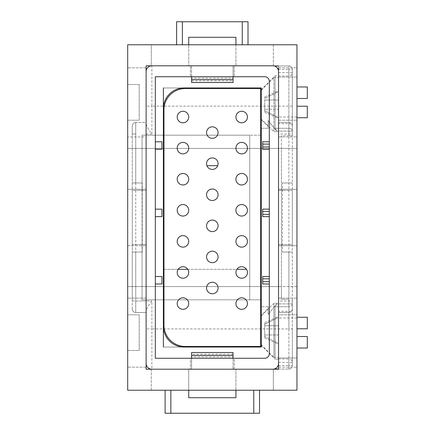 <?xml version="1.0" encoding="UTF-8"?>
<svg xmlns="http://www.w3.org/2000/svg" width="435" height="435" viewBox="0 0 435 435"><rect width="100%" height="100%" fill="white"/><g stroke="black" fill="none" stroke-linecap="round" stroke-linejoin="round"><path stroke-width="0.33" stroke-dasharray="2.17 1.63" d="M127.683 245.71L127.683 189.29L146.111 189.29L146.111 245.71L146.111 189.29L127.683 189.29L127.683 245.71L146.111 245.71L127.683 245.71M146.111 367.189L127.683 367.189L146.111 367.189L146.111 369.206L188.714 369.206L188.714 390.222L127.683 390.222L127.683 44.778L127.683 67.811L127.683 44.778L188.714 44.778L188.714 65.794L188.714 37.296L235.922 37.296L235.922 65.794L146.111 65.794L151.293 65.794L151.293 44.778L127.683 44.778L151.293 44.778L151.293 65.794M188.714 390.222L296.953 390.222L273.349 390.222L296.953 390.222L296.953 357.978L278.53 357.978L278.53 369.206L151.864 369.206L272.772 369.206A5.758 5.758 0 0 0 278.117 365.59C276.796 368.097 275.018 369.244 272.772 369.027L235.922 369.206L235.922 397.704L188.714 397.704L188.714 369.206L235.922 369.206L235.922 390.222M151.293 369.206L151.293 390.222L127.683 390.222L151.293 390.222L151.293 369.206L146.111 369.206L146.111 363.448A5.758 5.758 0 0 0 151.864 369.206L151.864 328.903L146.111 328.903L146.111 363.448L146.111 298.106L127.683 298.106L146.111 298.106L146.111 286.589L127.683 286.589L146.111 286.589L146.111 148.411L127.683 148.411L146.111 148.411L146.111 136.894L127.683 136.894L146.111 136.894L146.111 71.552L146.111 363.448M273.349 65.794L273.349 44.778L296.953 44.778L273.349 44.778L273.349 65.794L278.53 65.794L235.922 65.794L235.922 44.778L296.953 44.778L296.953 357.978L278.53 357.978L278.53 303.282L278.53 357.401L273.919 357.401L273.919 303.282L278.53 303.282M212.318 44.778L181.129 44.778L212.318 44.778M235.922 44.778L188.714 44.778M307.317 328.778L307.317 317.262L296.953 317.262L296.953 328.778L307.317 328.778M273.349 369.206L273.349 390.222L273.349 369.206L278.53 369.206L278.53 367.189L296.953 367.189L278.53 367.189M278.53 189.29L296.953 189.29L296.953 245.71L278.53 245.71L296.953 245.71L296.953 189.29L278.53 189.29L278.53 245.71L278.53 189.29M296.953 336.516L296.953 348.033L307.317 348.033L307.317 336.516L296.953 336.516L296.953 348.033M296.953 317.262L296.953 328.778M296.953 86.967L296.953 98.484L307.317 98.484L307.317 86.967L296.953 86.967L296.953 98.484M296.953 106.222L296.953 117.738L307.317 117.738L307.317 106.222L296.953 106.222L296.953 117.738M296.953 44.778L296.953 67.811L296.953 44.778M292.347 106.096L288.889 106.096L288.889 328.903L292.347 328.903L292.347 69.41L292.347 134.018L278.53 134.018L278.53 120.201L278.53 148.411L296.953 148.411L278.53 148.411L278.53 314.799L296.953 314.799L278.53 314.799L278.53 359.131L275.072 359.131L275.072 306.719L275.072 359.131L261.256 345.314L261.256 315.375L268.167 308.464L268.167 314.391L268.167 308.464M296.953 286.589L278.53 286.589L296.953 286.589M278.53 298.106L296.953 298.106L278.53 298.106M196.729 44.778L199.127 44.778L196.729 44.778M223.111 44.778L229.109 44.778C230.659 44.778 230.659 44.778 229.109 44.778L223.111 44.778M203.923 44.778L212.916 44.778L203.923 44.778M234.199 369.206L190.443 369.206L234.199 369.206L234.199 358.266L190.443 358.266L190.443 369.206L190.443 358.266L234.199 358.266L234.199 369.206M233.046 358.266L233.046 369.206L233.046 354.237L233.046 369.206L233.046 355.422L191.59 355.422L191.59 369.206L191.59 356.858L191.59 369.206L233.046 369.206L191.59 369.206L233.046 369.206L191.59 369.206L191.59 358.266M233.046 355.422L233.046 352.508M191.59 356.858L191.59 354.237L191.59 356.858L233.046 356.858L191.59 356.858M191.59 355.422L191.59 352.508M155.322 209.153L161.94 209.153L161.94 216.635L155.322 216.635L155.322 149.276L161.94 149.276L161.94 141.788L155.322 141.788L155.322 76.734L264.708 76.734A4.606 4.606 0 0 1 269.314 81.34L269.314 353.66A4.606 4.606 0 0 1 264.708 358.266L155.322 358.266L155.322 276.513L161.94 276.513L161.94 283.995L155.322 283.995M246.487 269.314L163.381 269.314L163.381 347.043L163.381 87.957L163.381 269.314L178.149 269.314M163.381 326.315A20.728 20.728 0 0 0 184.108 347.043L163.381 347.043L163.381 87.957L184.108 87.957A20.728 20.728 0 0 0 163.381 108.685M163.381 347.043L261.256 347.043L261.256 87.957L261.256 347.043L163.381 347.043L261.256 347.043L261.256 87.957L163.381 87.957M206.924 165.686L217.712 165.686M281.407 286.589L142.076 286.589L281.407 286.589L281.407 299.253L281.407 135.747L292.347 135.747L292.347 131.114L292.347 135.747L288.889 135.747L288.889 131.114L288.889 135.747L281.407 135.747L281.407 148.411L142.076 148.411L281.407 148.411L281.407 286.589M274.126 369.043L288.889 369.027A3.453 3.436 0 0 0 292.347 365.59L288.889 365.59L288.889 369.043L288.889 328.903L151.864 328.903L151.864 300.982C148.797 304.924 146.878 308.246 146.111 310.954L146.111 328.903M278.117 365.59A5.758 5.758 0 0 0 278.53 363.448L278.53 359.131M278.53 357.401L278.53 134.018M278.53 358.967L288.889 358.967L288.889 306.719L275.072 306.719L276.687 303.886L275.072 306.719L288.889 306.719L288.889 311.324L278.53 311.324M292.347 328.903L292.347 365.59L292.347 299.253L292.347 303.886L288.889 303.886L288.889 306.719L288.889 299.253L288.889 303.886L276.687 303.886L268.167 314.391L276.687 303.886L292.347 303.886L292.347 309.04A3.453 3.453 0 0 1 288.889 312.499L278.53 312.499L288.889 312.499L288.889 311.324A3.453 2.284 180 0 0 292.347 309.04L292.347 300.982L278.53 300.982M261.256 315.375L261.256 345.314M261.256 344.737L261.256 315.951L261.256 344.737L273.919 357.401L273.919 303.282L261.256 315.951M142.076 299.829L261.256 299.829L261.256 306.74L261.256 299.829L142.076 299.829L142.076 135.171L261.256 135.171L249.739 135.171L249.739 299.829L249.739 135.171L142.076 135.171L142.076 299.829M268.167 306.74L261.256 306.74L268.167 306.74L268.167 314.391L268.167 306.74M288.889 299.253L281.407 299.253L288.889 299.253M261.256 135.171L261.256 128.26L268.167 128.26L261.256 128.26L261.256 135.171M268.167 128.26L268.167 120.609L276.687 131.114L268.167 120.609L268.167 128.26M261.256 119.625L261.256 89.686L261.256 119.625L268.167 126.536L268.167 120.609L268.167 126.536M276.687 131.114L275.072 128.281L275.072 75.869L275.072 128.281L276.687 131.114L288.889 131.114L288.889 128.281A3.453 2.833 -0 0 1 292.347 131.114A3.453 2.833 -0 0 0 288.889 128.281L288.889 131.114L292.347 131.114L276.687 131.114M261.256 89.686L275.072 75.869L288.889 76.033L288.889 128.281L288.889 123.676L278.53 123.676M261.256 119.049L261.256 90.262L261.256 119.049L273.919 131.718L273.919 77.599L278.53 77.599L278.53 120.201L278.53 75.869M274.126 65.957L151.864 65.794L151.864 106.096L288.889 106.096L288.889 65.973L272.772 65.973C275.018 65.756 276.796 66.903 278.117 69.41A5.758 5.758 0 0 1 278.53 71.552L278.53 76.033M292.347 134.018L292.347 300.982M282.375 252.044L292.347 252.044L282.375 252.044L282.375 182.956L292.347 182.956L282.375 182.956M288.889 312.499A3.453 3.453 0 0 0 292.347 309.04A3.453 3.453 0 0 1 288.889 312.499L288.889 252.044M292.347 125.96A3.453 3.453 0 0 0 288.889 122.501L278.53 122.501L288.889 122.501A3.453 3.453 0 0 1 292.347 125.96A3.453 2.284 -0 0 0 288.889 123.676L288.889 182.956M146.111 67.811L127.683 67.811L146.111 67.811L146.111 65.794L146.111 71.552A5.758 5.758 0 0 1 151.864 65.794L272.772 65.794A5.758 5.758 0 0 1 278.117 69.41M187.762 269.314L236.874 269.314M151.864 65.794A5.758 5.758 0 0 0 146.111 71.552L146.111 124.046L146.111 122.501L135.747 122.501A3.453 3.453 0 0 0 132.289 125.96A3.453 3.453 0 0 1 135.747 122.501L146.111 122.501L146.111 312.499L135.747 312.499L146.111 312.499L146.111 310.954M278.53 244.557L278.53 190.443L278.53 244.557L292.347 244.557L292.347 190.443L278.53 190.443L292.347 190.443L292.347 244.557L278.53 244.557M146.111 190.443L146.111 244.557L146.111 190.443L132.289 190.443L132.289 244.557L146.111 244.557L132.289 244.557L132.289 190.443L146.111 190.443M261.256 90.262L273.919 77.599L273.919 131.718L278.53 131.718L278.53 77.599M278.53 131.718L278.53 120.201L296.953 120.201L278.53 120.201L278.53 77.022L296.953 77.022L278.53 77.022L278.53 71.552L278.53 363.448M163.957 109.837A21.304 21.304 0 0 1 185.261 88.533L260.679 88.533L260.679 346.467L185.261 346.467A21.304 21.304 0 0 1 163.957 325.162L163.957 109.837M127.683 350.496L139.2 350.496L139.2 314.799L127.683 314.799L139.2 314.799L139.2 350.496L127.683 350.496M248.015 44.778L248.015 21.75L176.621 21.75L176.621 44.778M278.53 136.894L296.953 136.894L278.53 136.894M278.53 67.811L296.953 67.811L278.53 67.811L278.53 65.794L278.53 71.552M127.683 120.201L139.2 120.201L139.2 84.504L127.683 84.504L139.2 84.504L139.2 120.201L127.683 120.201M165.11 390.222L165.11 413.25L259.526 413.25L259.526 390.222M190.443 65.794L234.199 65.794L190.443 65.794L190.443 76.734L234.199 76.734L190.443 76.734L190.443 65.794M191.59 76.734L191.59 65.794L191.59 80.763L191.59 65.794L191.59 79.578L233.046 79.578L233.046 65.794L233.046 78.142L233.046 65.794L191.59 65.794L233.046 65.794L191.59 65.794L233.046 65.794L233.046 76.734M269.314 276.513L262.696 276.513L262.696 283.995L269.314 283.995M269.314 209.153L262.696 209.153L262.696 216.635L269.314 216.635M269.314 141.788L262.696 141.788L262.696 149.276L269.314 149.276M155.322 216.635L155.322 276.513M155.322 149.276L155.322 141.788M191.59 79.578L191.59 82.492M233.046 78.142L233.046 80.763L233.046 78.142L191.59 78.142L233.046 78.142M233.046 79.578L233.046 82.492M234.199 65.794L234.199 76.734L234.199 65.794M146.111 124.046C146.878 126.754 148.797 130.076 151.864 134.018L146.111 134.018M212.318 282.272A5.758 5.758 0 0 1 218.076 288.03A5.758 5.758 0 0 1 212.318 293.783A5.758 5.758 0 0 1 206.56 288.03A5.758 5.758 0 0 1 212.318 282.272M241.681 235.634A5.758 5.758 0 0 1 247.439 241.392A5.758 5.758 0 0 1 241.681 247.151A5.758 5.758 0 0 1 235.922 241.392A5.758 5.758 0 0 1 241.681 235.634M241.681 204.548A5.758 5.758 0 0 1 247.439 210.301A5.758 5.758 0 0 1 241.681 216.059A5.758 5.758 0 0 1 235.922 210.301A5.758 5.758 0 0 1 241.681 204.548M212.318 251.18A5.758 5.758 0 0 1 218.076 256.938A5.758 5.758 0 0 1 212.318 262.696A5.758 5.758 0 0 1 206.56 256.938A5.758 5.758 0 0 1 212.318 251.18M182.956 235.634A5.758 5.758 0 0 1 188.714 241.392A5.758 5.758 0 0 1 182.956 247.151A5.758 5.758 0 0 1 177.197 241.392A5.758 5.758 0 0 1 182.956 235.634M182.956 204.548A5.758 5.758 0 0 1 188.714 210.301A5.758 5.758 0 0 1 182.956 216.059A5.758 5.758 0 0 1 177.197 210.301A5.758 5.758 0 0 1 182.956 204.548M182.956 266.726A5.758 5.758 0 0 1 188.714 272.484A5.758 5.758 0 0 1 182.956 278.242A5.758 5.758 0 0 1 177.197 272.484A5.758 5.758 0 0 1 182.956 266.726M241.681 297.817A5.758 5.758 0 0 1 247.439 303.57A5.758 5.758 0 0 1 241.681 309.328A5.758 5.758 0 0 1 235.922 303.57A5.758 5.758 0 0 1 241.681 297.817M182.956 297.817A5.758 5.758 0 0 1 188.714 303.57A5.758 5.758 0 0 1 182.956 309.328A5.758 5.758 0 0 1 177.197 303.57A5.758 5.758 0 0 1 182.956 297.817M212.318 220.088A5.758 5.758 0 0 1 218.076 225.847A5.758 5.758 0 0 1 212.318 231.605A5.758 5.758 0 0 1 206.56 225.847A5.758 5.758 0 0 1 212.318 220.088M241.681 173.456A5.758 5.758 0 0 1 247.439 179.215A5.758 5.758 0 0 1 241.681 184.973A5.758 5.758 0 0 1 235.922 179.215A5.758 5.758 0 0 1 241.681 173.456M212.318 189.002A5.758 5.758 0 0 1 218.076 194.76A5.758 5.758 0 0 1 212.318 200.513A5.758 5.758 0 0 1 206.56 194.76A5.758 5.758 0 0 1 212.318 189.002M182.956 173.456A5.758 5.758 0 0 1 188.714 179.215A5.758 5.758 0 0 1 182.956 184.973A5.758 5.758 0 0 1 177.197 179.215A5.758 5.758 0 0 1 182.956 173.456M241.681 111.278A5.758 5.758 0 0 1 247.439 117.037A5.758 5.758 0 0 1 241.681 122.79A5.758 5.758 0 0 1 235.922 117.037A5.758 5.758 0 0 1 241.681 111.278M182.956 111.278A5.758 5.758 0 0 1 188.714 117.037A5.758 5.758 0 0 1 182.956 122.79A5.758 5.758 0 0 1 177.197 117.037A5.758 5.758 0 0 1 182.956 111.278M212.318 126.824A5.758 5.758 0 0 1 218.076 132.577A5.758 5.758 0 0 1 212.318 138.335A5.758 5.758 0 0 1 206.56 132.577A5.758 5.758 0 0 1 212.318 126.824M212.318 157.91A5.758 5.758 0 0 1 218.076 163.669A5.758 5.758 0 0 1 212.318 169.427A5.758 5.758 0 0 1 206.56 163.669A5.758 5.758 0 0 1 212.318 157.91M241.681 142.365A5.758 5.758 0 0 1 247.439 148.123A5.758 5.758 0 0 1 241.681 153.881A5.758 5.758 0 0 1 235.922 148.123A5.758 5.758 0 0 1 241.681 142.365M182.956 142.365A5.758 5.758 0 0 1 188.714 148.123A5.758 5.758 0 0 1 182.956 153.881A5.758 5.758 0 0 1 177.197 148.123A5.758 5.758 0 0 1 182.956 142.365M241.681 266.726A5.758 5.758 0 0 1 247.439 272.484A5.758 5.758 0 0 1 241.681 278.242A5.758 5.758 0 0 1 235.922 272.484A5.758 5.758 0 0 1 241.681 266.726M146.111 300.982L135.747 300.982L135.747 312.499A3.453 3.453 0 0 1 132.289 309.04A3.453 3.453 0 0 0 135.747 312.499A3.453 3.453 0 0 1 132.289 309.04L132.289 252.044L142.261 252.044L132.289 252.044L132.289 134.018L135.747 134.018L135.747 300.982L151.864 300.982M142.261 182.956L132.289 182.956L142.261 182.956L142.261 252.044M135.747 122.501L135.747 134.018L135.747 122.501A3.453 3.453 0 0 0 132.289 125.96L132.289 134.018L135.747 134.018L135.747 182.956M132.289 125.96L132.289 300.982L135.747 300.982L135.747 252.044M132.289 309.04L132.289 300.982L135.747 300.982L135.747 312.499M278.53 91.627L278.53 100.05L278.53 90.839L278.53 91.627L264.708 98.527L278.53 91.627M278.53 109.261L278.53 100.05L278.53 117.684L278.53 109.261L264.708 109.261L265.084 109.261L264.708 109.261L264.708 96.989L264.708 100.05L265.084 100.05L264.708 100.05L264.708 109.261L278.53 109.261M278.53 117.684L278.53 118.472L278.53 117.684L264.708 110.784L278.53 117.684M278.53 100.05L264.708 100.05L278.53 100.05M264.708 109.261L264.708 112.322L264.708 109.261M278.53 317.316L278.53 325.739L278.53 316.528L278.53 317.316L264.708 324.216L264.708 336.472L264.708 322.678L264.708 324.216L278.53 317.316M278.53 334.95L278.53 325.739L278.53 343.373L278.53 334.95L264.708 334.95L278.53 334.95M278.53 343.373L278.53 344.161L278.53 343.373L264.708 336.472L264.708 338.011L264.708 336.472L278.53 343.373M265.084 334.95L264.708 334.95L265.084 334.95M265.084 325.739L278.53 325.739L265.084 325.739M296.953 317.98L278.53 317.98M275.072 128.281L288.889 128.281L275.072 128.281M278.53 72.602L288.889 72.602L288.889 76.033A3.453 3.436 -0 0 0 292.347 72.602L288.889 72.602L288.889 69.41L278.53 69.41M292.347 69.41A3.453 3.436 180 0 0 288.889 65.973L288.889 69.41L292.347 69.41A3.453 3.453 0 0 0 288.889 65.957L278.53 65.957M292.347 303.886A3.453 2.833 180 0 1 288.889 306.719A3.453 2.833 180 0 0 292.347 303.886M278.53 362.398L292.347 362.398A3.453 3.436 180 0 0 288.889 358.967L288.889 365.59L278.53 365.59M151.864 134.018L151.864 106.096L146.111 106.096M296.953 117.02L278.53 117.02M233.046 354.237L191.59 354.237M278.53 369.043L288.889 369.043A3.453 3.453 0 0 0 292.347 365.59M191.59 80.763L233.046 80.763M264.708 96.989L278.53 90.839M264.708 112.322L278.53 118.472M264.708 322.678L278.53 316.528M264.708 338.011L278.53 344.161"/><path stroke-width="0.65" d="M127.683 390.222L127.683 44.778L296.953 44.778L296.953 390.222L127.683 390.222M296.953 328.778L307.317 328.778L307.317 317.262L296.953 317.262M273.349 369.206L278.53 369.206L278.53 367.189M151.293 369.206L146.111 369.206L146.111 367.189M278.53 67.811L278.53 369.206L146.111 369.206L146.111 65.794L273.349 65.794M296.953 98.484L307.317 98.484L307.317 86.967L296.953 86.967M296.953 117.738L307.317 117.738L307.317 106.222L296.953 106.222M296.953 348.033L307.317 348.033L307.317 336.516L296.953 336.516M191.59 355.422L191.59 352.508L233.046 352.508L233.046 355.422L191.59 355.422L191.59 358.266M233.046 358.266L233.046 355.422M155.322 149.276L161.94 149.276L161.94 141.788L155.322 141.788M155.322 216.635L161.94 216.635L161.94 209.153L155.322 209.153M155.322 283.995L161.94 283.995L161.94 276.513L155.322 276.513M163.381 347.043L163.381 326.315A20.728 20.728 0 0 0 184.108 347.043L261.256 347.043L261.256 87.957L184.108 87.957A20.728 20.728 0 0 0 163.381 108.685L163.381 87.957M217.712 165.686L206.924 165.686M278.117 365.59L278.53 365.59M272.772 369.206A5.758 5.758 0 0 0 278.53 363.448M178.149 269.314L187.762 269.314M236.874 269.314L246.487 269.314M163.381 326.315L163.381 108.685M163.957 109.837A21.304 21.304 0 0 1 185.261 88.533L260.679 88.533L260.679 346.467L185.261 346.467A21.304 21.304 0 0 1 163.957 325.162L163.957 109.837M151.293 65.794L146.111 65.794L146.111 67.811M176.621 44.778L176.621 21.75L248.015 21.75L248.015 44.778M235.922 390.222L235.922 397.704L188.714 397.704L188.714 390.222M188.714 44.778L188.714 37.296L235.922 37.296L235.922 44.778M165.11 390.222L165.11 413.25L259.526 413.25L259.526 390.222M146.111 71.552A5.758 5.758 0 0 1 151.864 65.794M278.53 71.552A5.758 5.758 0 0 0 272.772 65.794M146.111 363.448A5.758 5.758 0 0 0 151.864 369.206M155.322 358.266L264.708 358.266A4.606 4.606 0 0 0 269.314 353.66L269.314 81.34A4.606 4.606 0 0 0 264.708 76.734L155.322 76.734L155.322 358.266M233.046 79.578L233.046 82.492L191.59 82.492L191.59 79.578L233.046 79.578L233.046 76.734M191.59 76.734L191.59 79.578M269.314 141.788L262.696 141.788L262.696 149.276L269.314 149.276M262.696 146.97L269.314 146.97M262.696 144.094L269.314 144.094M269.314 216.635L262.696 216.635L262.696 214.335L269.314 214.335M269.314 209.153L262.696 209.153L262.696 214.335M262.696 211.453L269.314 211.453M269.314 276.513L262.696 276.513L262.696 283.995L269.314 283.995M262.696 281.695L269.314 281.695M262.696 278.813L269.314 278.813M212.318 282.272A5.758 5.758 0 0 1 218.076 288.03A5.758 5.758 0 0 1 212.318 293.783A5.758 5.758 0 0 1 206.56 288.03A5.758 5.758 0 0 1 212.318 282.272M241.681 173.456A5.758 5.758 0 0 1 247.439 179.215A5.758 5.758 0 0 1 241.681 184.973A5.758 5.758 0 0 1 235.922 179.215A5.758 5.758 0 0 1 241.681 173.456M241.681 235.634A5.758 5.758 0 0 1 247.439 241.392A5.758 5.758 0 0 1 241.681 247.151A5.758 5.758 0 0 1 235.922 241.392A5.758 5.758 0 0 1 241.681 235.634M182.956 235.634A5.758 5.758 0 0 1 188.714 241.392A5.758 5.758 0 0 1 182.956 247.151A5.758 5.758 0 0 1 177.197 241.392A5.758 5.758 0 0 1 182.956 235.634M212.318 189.002A5.758 5.758 0 0 1 218.076 194.76A5.758 5.758 0 0 1 212.318 200.513A5.758 5.758 0 0 1 206.56 194.76A5.758 5.758 0 0 1 212.318 189.002M182.956 173.456A5.758 5.758 0 0 1 188.714 179.215A5.758 5.758 0 0 1 182.956 184.973A5.758 5.758 0 0 1 177.197 179.215A5.758 5.758 0 0 1 182.956 173.456M241.681 204.548A5.758 5.758 0 0 1 247.439 210.301A5.758 5.758 0 0 1 241.681 216.059A5.758 5.758 0 0 1 235.922 210.301A5.758 5.758 0 0 1 241.681 204.548M212.318 220.088A5.758 5.758 0 0 1 218.076 225.847A5.758 5.758 0 0 1 212.318 231.605A5.758 5.758 0 0 1 206.56 225.847A5.758 5.758 0 0 1 212.318 220.088M182.956 297.817A5.758 5.758 0 0 1 188.714 303.57A5.758 5.758 0 0 1 182.956 309.328A5.758 5.758 0 0 1 177.197 303.57A5.758 5.758 0 0 1 182.956 297.817M241.681 297.817A5.758 5.758 0 0 1 247.439 303.57A5.758 5.758 0 0 1 241.681 309.328A5.758 5.758 0 0 1 235.922 303.57A5.758 5.758 0 0 1 241.681 297.817M182.956 204.548A5.758 5.758 0 0 1 188.714 210.301A5.758 5.758 0 0 1 182.956 216.059A5.758 5.758 0 0 1 177.197 210.301A5.758 5.758 0 0 1 182.956 204.548M212.318 126.824A5.758 5.758 0 0 1 218.076 132.577A5.758 5.758 0 0 1 212.318 138.335A5.758 5.758 0 0 1 206.56 132.577A5.758 5.758 0 0 1 212.318 126.824M241.681 111.278A5.758 5.758 0 0 1 247.439 117.037A5.758 5.758 0 0 1 241.681 122.79A5.758 5.758 0 0 1 235.922 117.037A5.758 5.758 0 0 1 241.681 111.278M182.956 111.278A5.758 5.758 0 0 1 188.714 117.037A5.758 5.758 0 0 1 182.956 122.79A5.758 5.758 0 0 1 177.197 117.037A5.758 5.758 0 0 1 182.956 111.278M182.956 142.365A5.758 5.758 0 0 1 188.714 148.123A5.758 5.758 0 0 1 182.956 153.881A5.758 5.758 0 0 1 177.197 148.123A5.758 5.758 0 0 1 182.956 142.365M212.318 157.91A5.758 5.758 0 0 1 218.076 163.669A5.758 5.758 0 0 1 212.318 169.427A5.758 5.758 0 0 1 206.56 163.669A5.758 5.758 0 0 1 212.318 157.91M241.681 142.365A5.758 5.758 0 0 1 247.439 148.123A5.758 5.758 0 0 1 241.681 153.881A5.758 5.758 0 0 1 235.922 148.123A5.758 5.758 0 0 1 241.681 142.365M182.956 266.726A5.758 5.758 0 0 1 188.714 272.484A5.758 5.758 0 0 1 182.956 278.242A5.758 5.758 0 0 1 177.197 272.484A5.758 5.758 0 0 1 182.956 266.726M241.681 266.726A5.758 5.758 0 0 1 247.439 272.484A5.758 5.758 0 0 1 241.681 278.242A5.758 5.758 0 0 1 235.922 272.484A5.758 5.758 0 0 1 241.681 266.726M212.318 251.18A5.758 5.758 0 0 1 218.076 256.938A5.758 5.758 0 0 1 212.318 262.696A5.758 5.758 0 0 1 206.56 256.938A5.758 5.758 0 0 1 212.318 251.18M278.53 69.41L278.117 69.41M242.257 44.778L242.257 21.75M182.379 44.778L182.379 21.75M253.774 390.222L253.774 413.25M170.868 390.222L170.868 413.25M278.53 65.957L274.126 65.957M274.126 369.043L278.53 369.043"/></g></svg>
